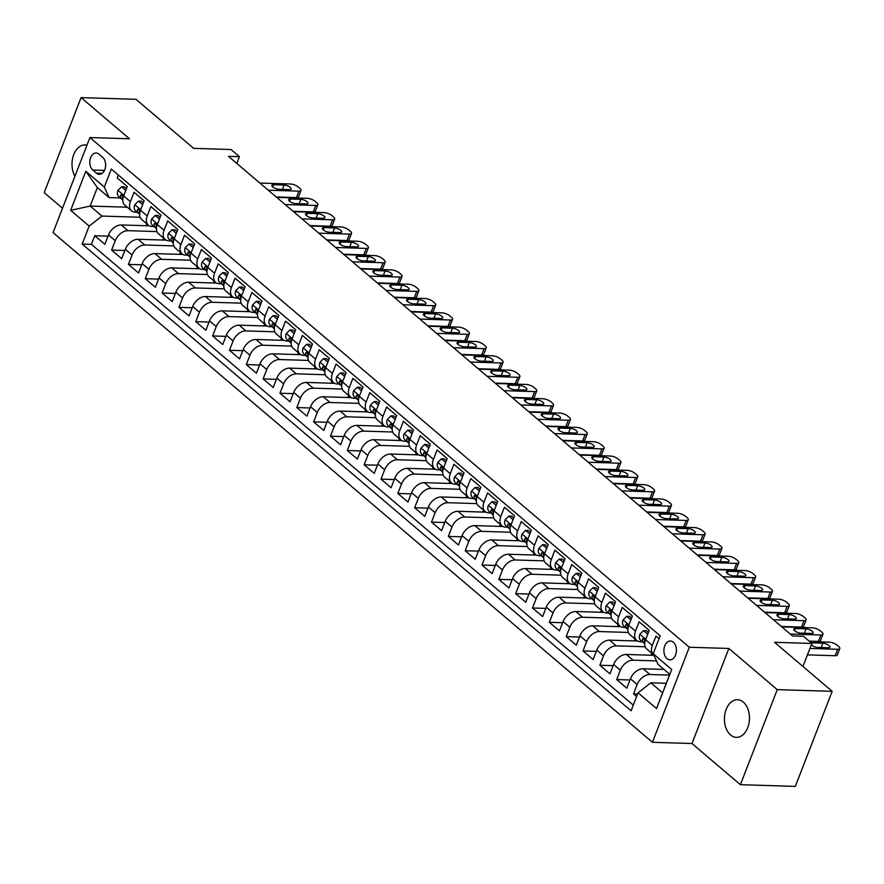 <?xml version="1.0" encoding="UTF-8"?>
<svg xmlns="http://www.w3.org/2000/svg" width="884" height="884" viewBox="0 0 884 884"><rect width="100%" height="100%" fill="white"/><g stroke="black" fill="none" stroke-linecap="round" stroke-linejoin="round"><path stroke-width="1.33" d="M743.322 702.095A18.829 12.509 -88.2 0 0 737.521 699.719A18.829 12.509 -88.2 0 0 724.946 713.62A18.829 12.509 -88.2 0 0 730.56 734.98A18.829 12.509 -88.2 0 0 736.361 737.355A18.829 12.509 -88.2 0 0 748.936 723.466A18.829 12.509 -88.2 0 0 743.322 702.095M86.963 145.208A18.829 12.509 -88.2 0 0 85.107 144.943A18.829 12.509 -88.2 0 0 73.306 155.849A18.829 12.509 -88.2 0 0 74.93 176.225M673.354 642.204A9.415 6.254 -88.2 0 0 670.448 641.022A9.415 6.254 -88.2 0 0 664.16 647.972A9.415 6.254 -88.2 0 0 666.978 658.646A9.415 6.254 -88.2 0 0 669.873 659.84A9.415 6.254 -88.2 0 0 676.161 652.889A9.415 6.254 -88.2 0 0 673.354 642.204M740.394 784.683L795.313 786.384L832.187 691.332L777.257 689.63L728.858 648.469L689.31 647.243L652.436 742.295L691.984 743.521L740.394 784.683L777.257 689.63M689.31 647.243L89.925 137.55L53.062 232.614L652.436 742.295M89.925 137.55L129.473 138.777L81.074 97.616L44.2 192.668L62.51 208.248M81.074 97.616L135.992 99.317L193.662 148.357L231.011 149.507L239.431 156.667L228.448 156.335L792.473 635.95L803.457 636.292L811.866 643.453L774.517 642.292L832.187 691.332M659.033 638.701L655.961 636.082L652.315 645.464L645.585 639.74A11.768 7.768 130.4 0 0 646.745 648.966L653.486 654.701A11.768 7.768 -49.6 0 1 652.315 645.464M645.585 639.74L649.221 630.358L639.121 621.772L635.486 631.143L628.745 625.419A11.768 7.768 130.4 0 0 629.916 634.657L636.646 640.381A11.768 7.768 -49.6 0 1 635.486 631.143M628.745 625.419L632.38 616.038L622.281 607.452L618.645 616.833L611.916 611.098A11.768 7.768 130.4 0 0 613.076 620.336L619.817 626.06A11.768 7.768 -49.6 0 1 618.645 616.833M611.916 611.098L615.551 601.728L605.452 593.131L601.805 602.512L595.076 596.788A11.768 7.768 130.4 0 0 596.236 606.026L602.976 611.75A11.768 7.768 -49.6 0 1 601.805 602.512M595.076 596.788L598.711 587.407L588.611 578.821L584.976 588.191L578.235 582.468A11.768 7.768 130.4 0 0 579.407 591.705L586.136 597.429A11.768 7.768 -49.6 0 1 584.976 588.191M578.235 582.468L581.871 573.086L571.771 564.5L568.136 573.882L561.406 568.147A11.768 7.768 130.4 0 0 562.567 577.385L569.307 583.109A11.768 7.768 -49.6 0 1 568.136 573.882M561.406 568.147L565.042 558.776L554.942 550.179L551.296 559.561L544.566 553.837A11.768 7.768 130.4 0 0 545.726 563.075L552.467 568.799A11.768 7.768 -49.6 0 1 551.296 559.561M544.566 553.837L548.202 544.456L538.102 535.87L534.466 545.24L527.726 539.516A11.768 7.768 130.4 0 0 528.897 548.754L535.627 554.478A11.768 7.768 -49.6 0 1 534.466 545.24M527.726 539.516L531.361 530.135L521.262 521.549L517.626 530.93L510.897 525.195A11.768 7.768 130.4 0 0 512.057 534.433L518.798 540.168A11.768 7.768 -49.6 0 1 517.626 530.93M510.897 525.195L514.532 515.825L504.433 507.228L500.786 516.61L494.057 510.886A11.768 7.768 130.4 0 0 495.217 520.124L501.957 525.847A11.768 7.768 -49.6 0 1 500.786 516.61M494.057 510.886L497.692 501.504L487.592 492.918L483.957 502.289L477.216 496.565A11.768 7.768 130.4 0 0 478.388 505.803L485.117 511.527A11.768 7.768 -49.6 0 1 483.957 502.289M477.216 496.565L480.852 487.183L470.752 478.598L467.117 487.979L460.387 482.244A11.768 7.768 130.4 0 0 461.547 491.482L468.288 497.217A11.768 7.768 -49.6 0 1 467.117 487.979M460.387 482.244L464.023 472.874L453.923 464.277L450.276 473.658L443.547 467.934A11.768 7.768 130.4 0 0 444.707 477.172L451.448 482.896A11.768 7.768 -49.6 0 1 450.276 473.658M443.547 467.934L447.182 458.553L437.083 449.967L433.447 459.337L426.707 453.614A11.768 7.768 130.4 0 0 427.878 462.851L434.608 468.575A11.768 7.768 -49.6 0 1 433.447 459.337M426.707 453.614L430.342 444.232L420.243 435.646L416.607 445.028L409.878 439.293A11.768 7.768 130.4 0 0 411.038 448.531L417.767 454.266A11.768 7.768 -49.6 0 1 416.607 445.028M409.878 439.293L413.513 429.922L403.413 421.325L399.767 430.707L393.037 424.983A11.768 7.768 130.4 0 0 394.198 434.221L400.938 439.945A11.768 7.768 -49.6 0 1 399.767 430.707M393.037 424.983L396.673 415.602L386.573 407.016L382.938 416.386L376.197 410.662A11.768 7.768 130.4 0 0 377.369 419.9L384.098 425.624A11.768 7.768 -49.6 0 1 382.938 416.386M376.197 410.662L379.833 401.281L369.733 392.695L366.098 402.076L359.368 396.341A11.768 7.768 130.4 0 0 360.528 405.579L367.258 411.314A11.768 7.768 -49.6 0 1 366.098 402.076M359.368 396.341L363.004 386.971L352.904 378.374L349.257 387.756L342.528 382.032A11.768 7.768 130.4 0 0 343.688 391.269L350.429 396.993A11.768 7.768 -49.6 0 1 349.257 387.756M342.528 382.032L346.163 372.65L336.064 364.064L332.428 373.435L325.688 367.711A11.768 7.768 130.4 0 0 326.859 376.949L333.588 382.673A11.768 7.768 -49.6 0 1 332.428 373.435M325.688 367.711L329.323 358.34L319.223 349.744L315.588 359.125L308.859 353.39A11.768 7.768 130.4 0 0 310.019 362.628L316.748 368.363A11.768 7.768 -49.6 0 1 315.588 359.125M308.859 353.39L312.494 344.02L302.394 335.423L298.748 344.804L292.018 339.08A11.768 7.768 130.4 0 0 293.179 348.318L299.919 354.042A11.768 7.768 -49.6 0 1 298.748 344.804M292.018 339.08L295.654 329.699L285.554 321.113L281.919 330.483L275.178 324.759A11.768 7.768 130.4 0 0 276.349 333.997L283.079 339.721A11.768 7.768 -49.6 0 1 281.919 330.483M275.178 324.759L278.814 315.389L268.714 306.792L265.078 316.174L258.349 310.45A11.768 7.768 130.4 0 0 259.509 319.677L266.239 325.411A11.768 7.768 -49.6 0 1 265.078 316.174M258.349 310.45L261.984 301.068L251.874 292.482L248.238 301.853L241.509 296.129A11.768 7.768 130.4 0 0 242.669 305.367L249.41 311.091A11.768 7.768 -49.6 0 1 248.238 301.853M241.509 296.129L245.144 286.748L235.045 278.162L231.409 287.532L224.669 281.808A11.768 7.768 130.4 0 0 225.84 291.046L232.569 296.77A11.768 7.768 -49.6 0 1 231.409 287.532M224.669 281.808L228.304 272.438L218.204 263.841L214.569 273.222L207.839 267.498A11.768 7.768 130.4 0 0 209 276.725L215.729 282.46A11.768 7.768 -49.6 0 1 214.569 273.222M207.839 267.498L211.475 258.117L201.364 249.531L197.729 258.901L190.999 253.178A11.768 7.768 130.4 0 0 192.16 262.415L198.9 268.139A11.768 7.768 -49.6 0 1 197.729 258.901M190.999 253.178L194.635 243.796L184.535 235.21L180.9 244.592L174.159 238.857A11.768 7.768 130.4 0 0 175.33 248.095L182.06 253.818A11.768 7.768 -49.6 0 1 180.9 244.592M174.159 238.857L177.794 229.486L167.695 220.889L164.059 230.271L157.33 224.547A11.768 7.768 130.4 0 0 158.49 233.774L165.22 239.509A11.768 7.768 -49.6 0 1 164.059 230.271M157.33 224.547L160.965 215.166L150.855 206.58L147.219 215.95L140.49 210.226A11.768 7.768 130.4 0 0 141.65 219.464L148.39 225.188A11.768 7.768 -49.6 0 1 147.219 215.95M140.49 210.226L144.125 200.845L134.025 192.259L130.39 201.64A11.768 7.768 130.4 0 0 131.55 210.867A11.768 7.768 130.4 0 0 135.186 212.182L137.263 212.248M149.33 225.818L121.274 224.956A11.768 7.768 130.4 0 0 108.5 234.956L104.865 244.338L94.765 235.741L108.036 236.161M156.943 231.575L128.014 230.68A11.768 7.768 130.4 0 0 115.24 240.68L111.605 250.061L124.876 250.47M111.605 250.061L121.705 258.647L125.34 249.277A11.768 7.768 130.4 0 1 138.114 239.277L166.159 240.139M182.999 254.459L154.954 253.586A11.768 7.768 130.4 0 0 142.18 263.598L138.545 272.968L128.434 264.382L141.716 264.791M199.839 268.769L171.783 267.907A11.768 7.768 130.4 0 0 159.01 277.907L155.374 287.289L145.274 278.692L158.545 279.112M216.668 283.09L188.623 282.217A11.768 7.768 130.4 0 0 175.85 292.228L172.214 301.599L162.115 293.013L175.386 293.422M233.509 297.411L205.464 296.538A11.768 7.768 130.4 0 0 192.69 306.538L189.054 315.919L178.944 307.334L192.226 307.743M250.349 311.721L222.293 310.859A11.768 7.768 130.4 0 0 209.519 320.859L205.884 330.24L195.784 321.643L209.055 322.063M267.178 326.041L239.133 325.168A11.768 7.768 130.4 0 0 226.359 335.18L222.724 344.55L212.624 335.964L225.895 336.373M284.018 340.362L255.973 339.489A11.768 7.768 130.4 0 0 243.199 349.489L239.564 358.871L229.453 350.285L242.735 350.694M300.858 354.672L272.813 353.81A11.768 7.768 130.4 0 0 260.029 363.81L256.393 373.192L246.293 364.595L259.565 365.015M317.688 368.993L289.643 368.12A11.768 7.768 130.4 0 0 276.869 378.131L273.233 387.501L263.134 378.916L276.405 379.324M334.528 383.313L306.483 382.441A11.768 7.768 130.4 0 0 293.709 392.441L290.074 401.822L279.963 393.236L293.245 393.645M351.368 397.623L323.323 396.761A11.768 7.768 130.4 0 0 310.549 406.762L306.903 416.143L296.803 407.546L310.074 407.955M368.197 411.944L340.152 411.071A11.768 7.768 130.4 0 0 327.378 421.082L323.743 430.453L313.643 421.867L326.914 422.276M385.037 426.265L356.992 425.392A11.768 7.768 130.4 0 0 344.219 435.392L340.583 444.774L330.472 436.188L343.754 436.597M401.877 440.575L373.833 439.713A11.768 7.768 130.4 0 0 361.059 449.713L357.412 459.094L347.313 450.497L360.584 450.906M418.707 454.895L390.662 454.022A11.768 7.768 130.4 0 0 377.888 464.034L374.252 473.404L364.153 464.818L377.424 465.227M435.547 469.216L407.502 468.343A11.768 7.768 130.4 0 0 394.728 478.343L391.093 487.725L380.993 479.139L394.264 479.548M452.387 483.526L424.342 482.664A11.768 7.768 130.4 0 0 411.568 492.664L407.922 502.046L397.822 493.449L411.093 493.858M469.216 497.847L441.171 496.974A11.768 7.768 130.4 0 0 428.397 506.985L424.762 516.355L414.662 507.77L427.933 508.178M486.056 512.168L458.011 511.295A11.768 7.768 130.4 0 0 445.238 521.295L441.602 530.676L431.502 522.09L444.774 522.499M502.897 526.477L474.852 525.615A11.768 7.768 130.4 0 0 462.078 535.616L458.431 544.997L448.332 536.4L461.614 536.809M519.726 540.798L491.681 539.925A11.768 7.768 130.4 0 0 478.907 549.936L475.272 559.307L465.172 550.721L478.443 551.13M536.566 555.119L508.521 554.246A11.768 7.768 130.4 0 0 495.747 564.246L492.112 573.628L482.012 565.031L495.283 565.451M553.406 569.429L525.361 568.567A11.768 7.768 130.4 0 0 512.587 578.567L508.941 587.948L498.841 579.351L512.123 579.76M570.235 583.749L542.19 582.876A11.768 7.768 130.4 0 0 529.417 592.888L525.781 602.258L515.681 593.672L528.952 594.081M587.075 598.07L559.031 597.197A11.768 7.768 130.4 0 0 546.257 607.197L542.621 616.579L532.522 607.982L545.793 608.402M603.916 612.38L575.871 611.518A11.768 7.768 130.4 0 0 563.097 621.518L559.45 630.889L549.351 622.303L562.633 622.712M620.745 626.701L592.7 625.828A11.768 7.768 130.4 0 0 579.926 635.839L576.291 645.209L566.191 636.624L579.462 637.033M637.585 641.01L609.54 640.149A11.768 7.768 130.4 0 0 596.766 650.149L593.131 659.53L583.031 650.933L596.302 651.353M653.895 655.32L626.38 654.469A11.768 7.768 130.4 0 0 613.606 664.47L609.96 673.84L599.86 665.254L613.142 665.663M664.006 669.42L643.209 668.779A11.768 7.768 130.4 0 0 630.436 678.79L626.8 688.161L616.701 679.575L629.972 679.984M636.646 640.381A11.768 7.768 -49.6 0 0 640.281 641.696L642.359 641.762M619.817 626.06A11.768 7.768 -49.6 0 0 623.452 627.375L625.518 627.441M602.976 611.75A11.768 7.768 -49.6 0 0 606.612 613.054L608.689 613.12M586.136 597.429A11.768 7.768 -49.6 0 0 589.772 598.744L591.849 598.811M569.307 583.109A11.768 7.768 -49.6 0 0 572.942 584.423L575.009 584.49M552.467 568.799A11.768 7.768 -49.6 0 0 556.102 570.114L558.18 570.169M535.627 554.478A11.768 7.768 -49.6 0 0 539.262 555.793L541.339 555.859M518.798 540.168A11.768 7.768 -49.6 0 0 522.433 541.472L524.499 541.538M501.957 525.847A11.768 7.768 -49.6 0 0 505.593 527.162L507.67 527.218M485.117 511.527A11.768 7.768 -49.6 0 0 488.753 512.842L490.83 512.908M468.288 497.217A11.768 7.768 -49.6 0 0 471.923 498.521L473.99 498.587M451.448 482.896A11.768 7.768 -49.6 0 0 455.083 484.211L457.161 484.266M434.608 468.575A11.768 7.768 -49.6 0 0 438.243 469.89L440.32 469.957M417.767 454.266A11.768 7.768 -49.6 0 0 421.414 455.569L423.48 455.636M400.938 439.945A11.768 7.768 -49.6 0 0 404.574 441.26L406.651 441.315M384.098 425.624A11.768 7.768 -49.6 0 0 387.733 426.939L389.811 427.005M367.258 411.314A11.768 7.768 -49.6 0 0 370.904 412.618L372.971 412.684M350.429 396.993A11.768 7.768 -49.6 0 0 354.064 398.308L356.142 398.364M333.588 382.673A11.768 7.768 -49.6 0 0 337.224 383.988L339.301 384.054M316.748 368.363A11.768 7.768 -49.6 0 0 320.395 369.667L322.461 369.733M299.919 354.042A11.768 7.768 -49.6 0 0 303.555 355.357L305.632 355.423M283.079 339.721A11.768 7.768 -49.6 0 0 286.714 341.036L288.792 341.102M266.239 325.411A11.768 7.768 -49.6 0 0 269.885 326.715L271.952 326.782M249.41 311.091A11.768 7.768 -49.6 0 0 253.045 312.406L255.111 312.472M232.569 296.77A11.768 7.768 -49.6 0 0 236.205 298.085L238.282 298.151M215.729 282.46A11.768 7.768 -49.6 0 0 219.376 283.764L221.442 283.83M198.9 268.139A11.768 7.768 -49.6 0 0 202.535 269.454L204.602 269.521M182.06 253.818A11.768 7.768 -49.6 0 0 185.695 255.133L187.773 255.2M165.22 239.509A11.768 7.768 -49.6 0 0 168.866 240.813L170.932 240.879M148.39 225.188A11.768 7.768 -49.6 0 0 152.026 226.503L154.092 226.569M92.776 170.037L96.478 173.187A9.116 6.066 -88.2 0 0 99.284 174.347A9.116 6.066 -88.2 0 0 105.384 167.606A9.116 6.066 -88.2 0 0 102.654 157.264L98.953 154.114A9.116 6.066 -88.2 0 0 96.146 152.965A9.116 6.066 -88.2 0 0 90.058 159.695A9.116 6.066 -88.2 0 0 92.776 170.037L104.467 170.402M666.304 683.288L650.823 682.813L662.602 692.835L669.785 674.337L657.994 664.315L653.199 653.762L660.171 635.784L111.296 169.054L104.323 187.032L109.119 197.585L120.423 197.928M653.199 653.762L671.718 669.519L656.569 708.57L638.049 692.813L631.077 710.802L82.201 244.061L89.174 226.083L70.654 210.337L85.803 171.286L104.323 187.032M669.486 675.111L649.95 674.503L643.209 668.779M656.447 660.912L633.11 660.193L626.38 654.469M645.209 646.768L616.27 645.872L609.54 640.149M628.369 632.458L599.44 631.552L592.7 625.828M611.54 618.137L582.6 617.242L575.871 611.518M594.7 603.816L565.76 602.921L559.031 597.197M577.86 589.506L548.931 588.6L542.19 582.876M561.031 575.186L532.091 574.291L525.361 568.567M544.19 560.865L515.25 559.97L508.521 554.246M527.35 546.555L498.421 545.66L491.681 539.925M510.521 532.234L481.581 531.339L474.852 525.615M493.681 517.913L464.741 517.018L458.011 511.295M476.841 503.604L447.912 502.709L441.171 496.974M460.012 489.283L431.072 488.388L424.342 482.664M443.171 474.962L414.231 474.067L407.502 468.343M426.331 460.652L397.402 459.757L390.662 454.022M409.502 446.332L380.562 445.437L373.833 439.713M392.662 432.011L363.722 431.116L356.992 425.392M375.822 417.701L346.893 416.806L340.152 411.071M358.992 403.38L330.052 402.485L323.323 396.761M342.152 389.059L313.212 388.164L306.483 382.441M325.312 374.75L296.383 373.855L289.643 368.12M308.483 360.429L279.543 359.534L272.813 353.81M291.643 346.108L262.703 345.213L255.973 339.489M274.802 331.798L245.874 330.903L239.133 325.168M257.973 317.478L229.033 316.582L222.293 310.859M241.133 303.168L212.193 302.262L205.464 296.538M224.293 288.847L195.364 287.952L188.623 282.217M207.464 274.526L178.524 273.631L171.783 267.907M190.624 260.216L161.684 259.31L154.954 253.586M173.783 245.896L144.854 245.001L138.114 239.277M94.765 235.741L91.428 244.349L633.275 705.112M649.95 674.503A11.768 7.768 -49.6 0 0 637.176 684.514L633.541 693.885L636.613 696.504M616.701 679.575L620.336 670.194A11.768 7.768 -49.6 0 1 633.11 660.193M599.86 665.254L603.496 655.873A11.768 7.768 -49.6 0 1 616.27 645.872M583.031 650.933L586.667 641.563A11.768 7.768 -49.6 0 1 599.44 631.552M566.191 636.624L569.826 627.242A11.768 7.768 -49.6 0 1 582.6 617.242M549.351 622.303L552.986 612.921A11.768 7.768 -49.6 0 1 565.76 602.921M532.522 607.982L536.157 598.612A11.768 7.768 -49.6 0 1 548.931 588.6M515.681 593.672L519.317 584.291A11.768 7.768 -49.6 0 1 532.091 574.291M498.841 579.351L502.477 569.981A11.768 7.768 -49.6 0 1 515.25 559.97M482.012 565.031L485.647 555.66A11.768 7.768 -49.6 0 1 498.421 545.66M465.172 550.721L468.807 541.339A11.768 7.768 -49.6 0 1 481.581 531.339M448.332 536.4L451.967 527.03A11.768 7.768 -49.6 0 1 464.741 517.018M431.502 522.09L435.138 512.709A11.768 7.768 -49.6 0 1 447.912 502.709M414.662 507.77L418.298 498.388A11.768 7.768 -49.6 0 1 431.072 488.388M397.822 493.449L401.458 484.078A11.768 7.768 -49.6 0 1 414.231 474.067M380.993 479.139L384.628 469.758A11.768 7.768 -49.6 0 1 397.402 459.757M364.153 464.818L367.788 455.437A11.768 7.768 -49.6 0 1 380.562 445.437M347.313 450.497L350.948 441.127A11.768 7.768 -49.6 0 1 363.722 431.116M330.472 436.188L334.119 426.806A11.768 7.768 -49.6 0 1 346.893 416.806M313.643 421.867L317.279 412.485A11.768 7.768 -49.6 0 1 330.052 402.485M296.803 407.546L300.438 398.176A11.768 7.768 -49.6 0 1 313.212 388.164M279.963 393.236L283.609 383.855A11.768 7.768 -49.6 0 1 296.383 373.855M263.134 378.916L266.769 369.534A11.768 7.768 -49.6 0 1 279.543 359.534M246.293 364.595L249.929 355.224A11.768 7.768 -49.6 0 1 262.703 345.213M229.453 350.285L233.1 340.904A11.768 7.768 -49.6 0 1 245.874 330.903M212.624 335.964L216.26 326.583A11.768 7.768 -49.6 0 1 229.033 316.582M195.784 321.643L199.419 312.273A11.768 7.768 -49.6 0 1 212.193 302.262M178.944 307.334L182.59 297.952A11.768 7.768 -49.6 0 1 195.364 287.952M162.115 293.013L165.75 283.631A11.768 7.768 -49.6 0 1 178.524 273.631M145.274 278.692L148.91 269.322A11.768 7.768 -49.6 0 1 161.684 259.31M128.434 264.382L132.081 255.001A11.768 7.768 -49.6 0 1 144.854 245.001M118.323 175.021L117.185 177.938L127.285 186.535L123.65 195.905A11.768 7.768 130.4 0 0 124.821 205.143L131.55 210.867M109.119 197.585L97.339 187.563L90.168 206.06L101.947 216.083L89.174 226.083M127.241 207.21L90.168 206.06L70.654 210.337M140.114 217.265L101.947 216.083M802.948 666.459L811.866 643.453M236.802 163.441L239.431 156.667M91.428 244.349L82.201 244.061M146.015 225.718L146.755 223.807M633.541 693.885L637.585 694.017M162.844 240.039L163.595 238.116M179.684 254.349L180.424 252.437M196.524 268.67L197.265 266.758M213.353 282.99L214.105 281.068M230.194 297.3L230.945 295.389M247.034 311.621L247.774 309.709M263.874 325.942L264.614 324.019M280.703 340.252L281.455 338.34M297.543 354.572L298.284 352.65M314.384 368.893L315.124 366.971M331.213 383.203L331.964 381.291M348.053 397.524L348.793 395.601M364.893 411.845L365.633 409.922M381.722 426.154L382.474 424.243M398.562 440.475L399.303 438.552M415.403 454.796L416.143 452.873M432.232 469.106L432.983 467.194M449.072 483.426L449.812 481.504M465.912 497.747L466.653 495.825M482.741 512.057L483.493 510.145M499.582 526.378L500.322 524.455M516.422 540.699L517.162 538.776M533.251 555.008L534.002 553.097M550.091 569.329L550.831 567.406M566.931 583.65L567.672 581.727M583.76 597.96L584.512 596.048M600.601 612.28L601.341 610.358M617.441 626.601L618.181 624.679M634.27 640.911L635.021 638.999M651.11 655.232L651.851 653.309M638.049 692.813L650.823 682.813M97.339 187.563L85.803 171.286M671.718 669.519L669.785 674.337M656.569 708.57L662.602 692.835M728.858 648.469L691.984 743.521M125.793 190.38L121.561 186.778L117.892 190.48A7.801 5.149 130.4 0 0 118.71 196.469A7.801 5.149 130.4 0 0 118.787 196.535L121.837 199.132M259.863 183.054L290.493 184.005A5.879 2.055 21.2 0 1 298.251 186.999L299.941 188.436A5.879 2.055 21.2 0 1 301.024 190.425A5.879 2.055 21.2 0 1 298.914 191.154L268.283 190.215M276.217 196.955L296.416 197.585L298.914 191.154M126.478 188.612L124.423 186.867L121.561 186.778M284.096 185.043A4.707 1.646 -158.8 0 1 289.013 186.557A4.707 1.646 -158.8 0 1 291.179 189.032A4.707 1.646 -158.8 0 1 289.488 189.629L278.946 189.298A4.707 1.646 -158.8 0 1 274.029 187.784A4.707 1.646 -158.8 0 1 271.863 185.308A4.707 1.646 -158.8 0 1 273.554 184.712L284.096 185.043L282.405 189.408M122.832 199.243A7.801 5.149 -49.6 0 1 122.633 196.856L121.859 194.37L120.611 195.143A7.801 5.149 130.4 0 0 121.904 199.198A7.801 5.149 130.4 0 0 121.981 199.254L122.799 199.906M301.024 190.425L298.538 196.845A5.879 2.055 -158.8 0 1 296.416 197.585M142.633 204.69L138.401 201.088L134.722 204.801A7.801 5.149 130.4 0 0 135.55 210.79A7.801 5.149 130.4 0 0 135.628 210.856L138.666 213.442M276.703 197.364L307.334 198.314A5.879 2.055 21.2 0 1 315.091 201.32L316.77 202.745A5.879 2.055 21.2 0 1 317.864 204.734A5.879 2.055 21.2 0 1 315.743 205.475L285.123 204.524M293.057 211.276L313.256 211.895L315.743 205.475M143.318 202.933L141.252 201.176L138.401 201.088M300.936 199.364A4.707 1.646 -158.8 0 1 305.853 200.878A4.707 1.646 -158.8 0 1 308.019 203.353A4.707 1.646 -158.8 0 1 306.328 203.939L295.775 203.618A4.707 1.646 -158.8 0 1 290.858 202.093A4.707 1.646 -158.8 0 1 288.692 199.618A4.707 1.646 -158.8 0 1 290.394 199.033L300.936 199.364L299.245 203.718M139.672 213.563A7.801 5.149 -49.6 0 1 139.473 211.177L138.689 208.679L137.451 209.453A7.801 5.149 130.4 0 0 138.744 213.508A7.801 5.149 130.4 0 0 138.821 213.574L139.628 214.226M317.864 204.734L315.378 211.165A5.879 2.055 -158.8 0 1 313.256 211.895M159.474 219.011L155.241 215.409L151.562 219.121A7.801 5.149 130.4 0 0 152.38 225.111A7.801 5.149 130.4 0 0 152.457 225.166L155.507 227.763M293.543 211.685L324.163 212.635A5.879 2.055 21.2 0 1 331.931 215.63L333.611 217.066A5.879 2.055 21.2 0 1 334.704 219.055A5.879 2.055 21.2 0 1 332.583 219.796L301.952 218.845M309.886 225.586L330.097 226.216L332.583 219.796M160.159 217.254L158.092 215.497L155.241 215.409M317.776 213.674A4.707 1.646 -158.8 0 1 322.693 215.199A4.707 1.646 -158.8 0 1 324.859 217.674A4.707 1.646 -158.8 0 1 323.157 218.26L312.616 217.928A4.707 1.646 -158.8 0 1 307.698 216.414A4.707 1.646 -158.8 0 1 305.532 213.939A4.707 1.646 -158.8 0 1 307.223 213.353L317.776 213.674L316.085 218.039M156.512 227.884A7.801 5.149 -49.6 0 1 156.302 225.486L155.529 223L154.28 223.774A7.801 5.149 130.4 0 0 155.584 227.829A7.801 5.149 130.4 0 0 155.661 227.895L156.468 228.536M334.704 219.055L332.207 225.475A5.879 2.055 -158.8 0 1 330.097 226.216M176.303 233.321L172.071 229.73L168.402 233.431A7.801 5.149 130.4 0 0 169.22 239.42A7.801 5.149 130.4 0 0 169.297 239.487L172.347 242.083M310.372 226.006L341.003 226.945A5.879 2.055 21.2 0 1 348.76 229.95L350.451 231.387A5.879 2.055 21.2 0 1 351.545 233.376A5.879 2.055 21.2 0 1 349.423 234.105L318.793 233.155M326.726 239.907L346.926 240.536L349.423 234.105M176.988 231.564L174.933 229.818L172.071 229.73M334.605 227.995A4.707 1.646 -158.8 0 1 339.522 229.508A4.707 1.646 -158.8 0 1 341.688 231.984A4.707 1.646 -158.8 0 1 339.997 232.58L329.456 232.249A4.707 1.646 -158.8 0 1 324.538 230.735A4.707 1.646 -158.8 0 1 322.373 228.26A4.707 1.646 -158.8 0 1 324.063 227.663L334.605 227.995L332.914 232.359M173.341 242.194A7.801 5.149 -49.6 0 1 173.142 239.807L172.369 237.321L171.12 238.094A7.801 5.149 130.4 0 0 172.424 242.15A7.801 5.149 130.4 0 0 172.49 242.205L173.308 242.857M351.545 233.376L349.047 239.796A5.879 2.055 -158.8 0 1 346.926 240.536M193.143 247.642L188.911 244.039L185.231 247.752A7.801 5.149 130.4 0 0 186.06 253.741A7.801 5.149 130.4 0 0 186.137 253.807L189.176 256.393M327.213 240.315L357.843 241.266A5.879 2.055 21.2 0 1 365.6 244.271L367.28 245.697A5.879 2.055 21.2 0 1 368.374 247.686A5.879 2.055 21.2 0 1 366.252 248.426L335.633 247.476M343.567 254.227L363.766 254.846L366.252 248.426M193.828 245.885L191.773 244.128L188.911 244.039M351.445 242.315A4.707 1.646 -158.8 0 1 356.363 243.829A4.707 1.646 -158.8 0 1 358.528 246.304A4.707 1.646 -158.8 0 1 356.838 246.89L346.285 246.57A4.707 1.646 -158.8 0 1 341.368 245.045A4.707 1.646 -158.8 0 1 339.202 242.57A4.707 1.646 -158.8 0 1 340.904 241.984L351.445 242.315L349.755 246.669M190.182 256.515A7.801 5.149 -49.6 0 1 189.983 254.128L189.198 251.631L187.96 252.404A7.801 5.149 130.4 0 0 189.253 256.459A7.801 5.149 130.4 0 0 189.331 256.526L190.137 257.178M368.374 247.686L365.888 254.117A5.879 2.055 -158.8 0 1 363.766 254.846M209.983 261.962L205.751 258.36L202.071 262.073A7.801 5.149 130.4 0 0 202.889 268.062A7.801 5.149 130.4 0 0 202.966 268.117L206.016 270.714M344.053 254.636L374.672 255.587A5.879 2.055 21.2 0 1 382.441 258.581L384.12 260.018A5.879 2.055 21.2 0 1 385.214 262.007A5.879 2.055 21.2 0 1 383.092 262.747L352.462 261.797M360.396 268.537L380.606 269.167L383.092 262.747M210.668 260.205L208.602 258.448L205.751 258.36M368.285 256.625A4.707 1.646 -158.8 0 1 373.203 258.15A4.707 1.646 -158.8 0 1 375.368 260.625A4.707 1.646 -158.8 0 1 373.667 261.211L363.125 260.879A4.707 1.646 -158.8 0 1 358.208 259.366A4.707 1.646 -158.8 0 1 356.042 256.89A4.707 1.646 -158.8 0 1 357.733 256.305L368.285 256.625L366.595 260.99M207.022 270.835A7.801 5.149 -49.6 0 1 206.812 268.438L206.038 265.951L204.79 266.725A7.801 5.149 130.4 0 0 206.094 270.78A7.801 5.149 130.4 0 0 206.171 270.847L206.978 271.487M385.214 262.007L382.717 268.427A5.879 2.055 -158.8 0 1 380.606 269.167M226.812 276.272L222.58 272.681L218.912 276.383A7.801 5.149 130.4 0 0 219.729 282.372A7.801 5.149 130.4 0 0 219.807 282.438L222.856 285.035M360.882 268.957L391.513 269.896A5.879 2.055 21.2 0 1 399.27 272.902L400.96 274.327A5.879 2.055 21.2 0 1 402.054 276.327A5.879 2.055 21.2 0 1 399.933 277.057L369.302 276.106M377.236 282.858L397.435 283.488L399.933 277.057M227.497 274.515L225.442 272.769L222.58 272.681M385.115 270.946A4.707 1.646 -158.8 0 1 390.032 272.46A4.707 1.646 -158.8 0 1 392.198 274.935A4.707 1.646 -158.8 0 1 390.507 275.532L379.965 275.2A4.707 1.646 -158.8 0 1 375.048 273.686A4.707 1.646 -158.8 0 1 372.882 271.211A4.707 1.646 -158.8 0 1 374.573 270.615L385.115 270.946L383.424 275.311M223.851 285.145A7.801 5.149 -49.6 0 1 223.652 282.758L222.878 280.272L221.63 281.035A7.801 5.149 130.4 0 0 222.934 285.09A7.801 5.149 130.4 0 0 223 285.156L223.818 285.808M402.054 276.327L399.557 282.747A5.879 2.055 -158.8 0 1 397.435 283.488M243.653 290.593L239.42 286.991L235.741 290.703A7.801 5.149 130.4 0 0 236.569 296.692A7.801 5.149 130.4 0 0 236.647 296.759L239.686 299.344M377.722 283.267L408.353 284.217A5.879 2.055 21.2 0 1 416.11 287.223L417.789 288.648A5.879 2.055 21.2 0 1 418.883 290.637A5.879 2.055 21.2 0 1 416.773 291.377L386.142 290.427M394.076 297.179L414.276 297.798L416.773 291.377M244.338 288.836L242.282 287.079L239.42 286.991M401.955 285.267A4.707 1.646 -158.8 0 1 406.872 286.781A4.707 1.646 -158.8 0 1 409.038 289.256A4.707 1.646 -158.8 0 1 407.347 289.841L396.794 289.521A4.707 1.646 -158.8 0 1 391.877 287.996A4.707 1.646 -158.8 0 1 389.711 285.521A4.707 1.646 -158.8 0 1 391.413 284.935L401.955 285.267L400.264 289.62M240.691 299.466A7.801 5.149 -49.6 0 1 240.492 297.079L239.708 294.582L238.47 295.355A7.801 5.149 130.4 0 0 239.763 299.411A7.801 5.149 130.4 0 0 239.84 299.477L240.647 300.118M418.883 290.637L416.397 297.068A5.879 2.055 -158.8 0 1 414.276 297.798M260.493 304.914L256.261 301.311L252.581 305.013A7.801 5.149 130.4 0 0 253.399 311.013A7.801 5.149 130.4 0 0 253.476 311.069L256.526 313.665M394.562 297.588L425.182 298.538A5.879 2.055 21.2 0 1 432.95 301.532L434.63 302.969A5.879 2.055 21.2 0 1 435.724 304.958A5.879 2.055 21.2 0 1 433.602 305.698L402.971 304.748M410.905 311.488L431.116 312.118L433.602 305.698M261.178 303.157L259.111 301.4L256.261 301.311M418.795 299.577A4.707 1.646 -158.8 0 1 423.712 301.101A4.707 1.646 -158.8 0 1 425.878 303.577A4.707 1.646 -158.8 0 1 424.176 304.162L413.635 303.831A4.707 1.646 -158.8 0 1 408.717 302.317A4.707 1.646 -158.8 0 1 406.552 299.842A4.707 1.646 -158.8 0 1 408.242 299.256L418.795 299.577L417.104 303.941M257.531 313.787A7.801 5.149 -49.6 0 1 257.321 311.389L256.548 308.903L255.299 309.676A7.801 5.149 130.4 0 0 256.603 313.732A7.801 5.149 130.4 0 0 256.68 313.787L257.487 314.439M435.724 304.958L433.226 311.378A5.879 2.055 -158.8 0 1 431.116 312.118M277.322 319.223L273.09 315.632L269.421 319.334A7.801 5.149 130.4 0 0 270.239 325.323A7.801 5.149 130.4 0 0 270.316 325.389L273.366 327.986M411.392 311.908L442.022 312.848A5.879 2.055 21.2 0 1 449.779 315.853L451.47 317.279A5.879 2.055 21.2 0 1 452.564 319.279A5.879 2.055 21.2 0 1 450.442 320.008L419.812 319.058M427.745 325.809L447.945 326.428L450.442 320.008M278.007 317.466L275.952 315.721L273.09 315.632M435.624 313.897A4.707 1.646 -158.8 0 1 440.541 315.411A4.707 1.646 -158.8 0 1 442.707 317.886A4.707 1.646 -158.8 0 1 441.017 318.472L430.475 318.152A4.707 1.646 -158.8 0 1 425.558 316.627A4.707 1.646 -158.8 0 1 423.392 314.163A4.707 1.646 -158.8 0 1 425.082 313.566L435.624 313.897L433.933 318.262M274.36 328.097A7.801 5.149 -49.6 0 1 274.162 325.71L273.388 323.224L272.139 323.986A7.801 5.149 130.4 0 0 273.443 328.041A7.801 5.149 130.4 0 0 273.51 328.108L274.327 328.76M452.564 319.279L450.067 325.699A5.879 2.055 -158.8 0 1 447.945 326.428M294.162 333.544L289.93 329.942L286.25 333.655A7.801 5.149 130.4 0 0 287.079 339.644A7.801 5.149 130.4 0 0 287.156 339.71L290.195 342.296M428.232 326.218L458.862 327.168A5.879 2.055 21.2 0 1 466.619 330.174L468.299 331.599A5.879 2.055 21.2 0 1 469.393 333.588A5.879 2.055 21.2 0 1 467.282 334.329L436.652 333.378M444.586 340.13L464.785 340.749L467.282 334.329M294.847 331.787L292.792 330.03L289.93 329.942M452.464 328.218A4.707 1.646 -158.8 0 1 457.382 329.732A4.707 1.646 -158.8 0 1 459.547 332.207A4.707 1.646 -158.8 0 1 457.857 332.793L447.304 332.472A4.707 1.646 -158.8 0 1 442.387 330.947A4.707 1.646 -158.8 0 1 440.221 328.472A4.707 1.646 -158.8 0 1 441.923 327.887L452.464 328.218L450.774 332.572M291.201 342.417A7.801 5.149 -49.6 0 1 291.002 340.031L290.217 337.533L288.98 338.307A7.801 5.149 130.4 0 0 290.272 342.362A7.801 5.149 130.4 0 0 290.35 342.428L291.156 343.069M469.393 333.588L466.907 340.02A5.879 2.055 -158.8 0 1 464.785 340.749M311.002 347.865L306.77 344.263L303.09 347.964A7.801 5.149 130.4 0 0 303.908 353.965A7.801 5.149 130.4 0 0 303.986 354.02L307.035 356.617M445.072 340.539L475.691 341.489A5.879 2.055 21.2 0 1 483.46 344.484L485.139 345.92A5.879 2.055 21.2 0 1 486.233 347.909A5.879 2.055 21.2 0 1 484.112 348.65L453.481 347.699M461.415 354.44L481.625 355.07L484.112 348.65M311.687 346.097L309.621 344.351L306.77 344.263M469.305 342.528A4.707 1.646 -158.8 0 1 474.222 344.053A4.707 1.646 -158.8 0 1 476.388 346.528A4.707 1.646 -158.8 0 1 474.686 347.114L464.144 346.782A4.707 1.646 -158.8 0 1 459.227 345.268A4.707 1.646 -158.8 0 1 457.061 342.793A4.707 1.646 -158.8 0 1 458.752 342.207L469.305 342.528L467.614 346.893M308.041 356.738A7.801 5.149 -49.6 0 1 307.831 354.34L307.057 351.854L305.809 352.628A7.801 5.149 130.4 0 0 307.113 356.683A7.801 5.149 130.4 0 0 307.19 356.738L307.997 357.39M486.233 347.909L483.736 354.329A5.879 2.055 -158.8 0 1 481.625 355.07M327.831 362.175L323.599 358.584L319.931 362.285A7.801 5.149 130.4 0 0 320.748 368.274A7.801 5.149 130.4 0 0 320.826 368.341L323.876 370.937M461.901 354.86L492.532 355.799A5.879 2.055 21.2 0 1 500.289 358.805L501.979 360.23A5.879 2.055 21.2 0 1 503.073 362.23A5.879 2.055 21.2 0 1 500.952 362.959L470.321 362.009M478.255 368.761L498.454 369.379L500.952 362.959M328.517 360.418L326.461 358.672L323.599 358.584M486.134 356.849A4.707 1.646 -158.8 0 1 491.051 358.363A4.707 1.646 -158.8 0 1 493.217 360.838A4.707 1.646 -158.8 0 1 491.526 361.423L480.984 361.103A4.707 1.646 -158.8 0 1 476.067 359.578A4.707 1.646 -158.8 0 1 473.901 357.114A4.707 1.646 -158.8 0 1 475.592 356.517L486.134 356.849L484.443 361.213M324.87 371.048A7.801 5.149 -49.6 0 1 324.671 368.661L323.898 366.175L322.649 366.937A7.801 5.149 130.4 0 0 323.953 370.993A7.801 5.149 130.4 0 0 324.019 371.059L324.837 371.711M503.073 362.23L500.576 368.65A5.879 2.055 -158.8 0 1 498.454 369.379M344.672 376.496L340.439 372.893L336.76 376.606A7.801 5.149 130.4 0 0 337.589 382.595A7.801 5.149 130.4 0 0 337.666 382.661L340.716 385.247M478.741 369.169L509.372 370.12A5.879 2.055 21.2 0 1 517.129 373.114L518.809 374.551A5.879 2.055 21.2 0 1 519.903 376.54A5.879 2.055 21.2 0 1 517.792 377.28L487.161 376.33M495.095 383.07L515.295 383.7L517.792 377.28M345.357 374.739L343.301 372.982L340.439 372.893M502.974 371.158A4.707 1.646 -158.8 0 1 507.891 372.683A4.707 1.646 -158.8 0 1 510.057 375.159A4.707 1.646 -158.8 0 1 508.366 375.744L497.814 375.424A4.707 1.646 -158.8 0 1 492.896 373.899A4.707 1.646 -158.8 0 1 490.731 371.424A4.707 1.646 -158.8 0 1 492.432 370.838L502.974 371.158L501.283 375.523M341.71 385.369A7.801 5.149 -49.6 0 1 341.511 382.982L340.727 380.485L339.489 381.258A7.801 5.149 130.4 0 0 340.782 385.313A7.801 5.149 130.4 0 0 340.859 385.38L341.666 386.021M519.903 376.54L517.416 382.971A5.879 2.055 -158.8 0 1 515.295 383.7M361.512 390.816L357.28 387.214L353.6 390.916A7.801 5.149 130.4 0 0 354.418 396.916A7.801 5.149 130.4 0 0 354.495 396.971L357.545 399.568M495.581 383.49L526.201 384.441A5.879 2.055 21.2 0 1 533.969 387.435L535.649 388.872A5.879 2.055 21.2 0 1 536.743 390.861A5.879 2.055 21.2 0 1 534.621 391.601L503.99 390.651M511.924 397.391L532.135 398.021L534.621 391.601M362.197 389.048L360.131 387.303L357.28 387.214M519.814 385.479A4.707 1.646 -158.8 0 1 524.731 387.004A4.707 1.646 -158.8 0 1 526.897 389.468A4.707 1.646 -158.8 0 1 525.195 390.065L514.654 389.733A4.707 1.646 -158.8 0 1 509.736 388.22A4.707 1.646 -158.8 0 1 507.571 385.744A4.707 1.646 -158.8 0 1 509.261 385.159L519.814 385.479L518.123 389.844M358.55 399.69A7.801 5.149 -49.6 0 1 358.34 397.292L357.567 394.805L356.318 395.579A7.801 5.149 130.4 0 0 357.622 399.634A7.801 5.149 130.4 0 0 357.7 399.69L358.506 400.341M536.743 390.861L534.245 397.281A5.879 2.055 -158.8 0 1 532.135 398.021M378.341 405.126L374.109 401.535L370.44 405.237A7.801 5.149 130.4 0 0 371.258 411.226A7.801 5.149 130.4 0 0 371.335 411.292L374.385 413.889M512.411 397.811L543.041 398.75A5.879 2.055 21.2 0 1 550.798 401.756L552.489 403.181A5.879 2.055 21.2 0 1 553.583 405.181A5.879 2.055 21.2 0 1 551.461 405.911L520.831 404.96M528.765 411.712L548.964 412.331L551.461 405.911M379.026 403.369L376.971 401.623L374.109 401.535M536.643 399.8A4.707 1.646 -158.8 0 1 541.561 401.314A4.707 1.646 -158.8 0 1 543.726 403.789A4.707 1.646 -158.8 0 1 542.036 404.375L531.494 404.054A4.707 1.646 -158.8 0 1 526.577 402.529A4.707 1.646 -158.8 0 1 524.411 400.054A4.707 1.646 -158.8 0 1 526.102 399.469L536.643 399.8L534.953 404.165M375.38 413.999A7.801 5.149 -49.6 0 1 375.181 411.613L374.407 409.115L373.159 409.889A7.801 5.149 130.4 0 0 374.462 413.944A7.801 5.149 130.4 0 0 374.529 414.01L375.346 414.662M553.583 405.181L551.086 411.601A5.879 2.055 -158.8 0 1 548.964 412.331M395.181 419.447L390.949 415.845L387.269 419.557A7.801 5.149 130.4 0 0 388.098 425.547A7.801 5.149 130.4 0 0 388.175 425.613L391.225 428.199M529.251 412.121L559.881 413.071A5.879 2.055 21.2 0 1 567.639 416.066L569.318 417.502A5.879 2.055 21.2 0 1 570.412 419.491A5.879 2.055 21.2 0 1 568.301 420.231L537.671 419.281M545.605 426.022L565.804 426.652L568.301 420.231M395.866 417.69L393.811 415.933L390.949 415.845M553.483 414.11A4.707 1.646 -158.8 0 1 558.401 415.635A4.707 1.646 -158.8 0 1 560.567 418.11A4.707 1.646 -158.8 0 1 558.876 418.696L548.323 418.364A4.707 1.646 -158.8 0 1 543.406 416.85A4.707 1.646 -158.8 0 1 541.24 414.375A4.707 1.646 -158.8 0 1 542.942 413.789L553.483 414.11L551.793 418.475M392.22 428.32A7.801 5.149 -49.6 0 1 392.021 425.922L391.236 423.436L389.999 424.209A7.801 5.149 130.4 0 0 391.292 428.265A7.801 5.149 130.4 0 0 391.369 428.331L392.176 428.972M570.412 419.491L567.926 425.911A5.879 2.055 -158.8 0 1 565.804 426.652M412.021 433.768L407.789 430.165L404.11 433.867A7.801 5.149 130.4 0 0 404.927 439.867A7.801 5.149 130.4 0 0 405.005 439.923L408.054 442.519M546.091 426.442L576.711 427.392A5.879 2.055 21.2 0 1 584.479 430.386L586.158 431.823A5.879 2.055 21.2 0 1 587.252 433.812A5.879 2.055 21.2 0 1 585.131 434.541L554.5 433.602M562.434 440.342L582.644 440.972L585.131 434.541M412.706 432L410.64 430.254L407.789 430.165M570.324 428.431A4.707 1.646 -158.8 0 1 575.241 429.956A4.707 1.646 -158.8 0 1 577.407 432.42A4.707 1.646 -158.8 0 1 575.705 433.016L565.163 432.685A4.707 1.646 -158.8 0 1 560.246 431.171A4.707 1.646 -158.8 0 1 558.08 428.696A4.707 1.646 -158.8 0 1 559.771 428.11L570.324 428.431L568.633 432.795M409.06 442.641A7.801 5.149 -49.6 0 1 408.85 440.243L408.077 437.757L406.839 438.53A7.801 5.149 130.4 0 0 408.132 442.586A7.801 5.149 130.4 0 0 408.209 442.641L409.016 443.293M587.252 433.812L584.755 440.232A5.879 2.055 -158.8 0 1 582.644 440.972M428.851 448.077L424.618 444.486L420.95 448.188A7.801 5.149 130.4 0 0 421.767 454.177A7.801 5.149 130.4 0 0 421.845 454.243L424.895 456.829M562.92 440.751L593.551 441.702A5.879 2.055 21.2 0 1 601.308 444.707L602.999 446.133A5.879 2.055 21.2 0 1 604.092 448.133A5.879 2.055 21.2 0 1 601.971 448.862L571.34 447.912M579.274 454.663L599.474 455.282L601.971 448.862M429.536 446.321L427.48 444.575L424.618 444.486M587.153 442.751A4.707 1.646 -158.8 0 1 592.07 444.265A4.707 1.646 -158.8 0 1 594.236 446.74A4.707 1.646 -158.8 0 1 592.545 447.326L582.004 447.006A4.707 1.646 -158.8 0 1 577.086 445.481A4.707 1.646 -158.8 0 1 574.92 443.006A4.707 1.646 -158.8 0 1 576.611 442.42L587.153 442.751L585.462 447.116M425.889 456.951A7.801 5.149 -49.6 0 1 425.69 454.564L424.917 452.067L423.668 452.84A7.801 5.149 130.4 0 0 424.972 456.895A7.801 5.149 130.4 0 0 425.038 456.962L425.856 457.614M604.092 448.133L601.595 454.553A5.879 2.055 -158.8 0 1 599.474 455.282M445.691 462.398L441.459 458.796L437.779 462.509A7.801 5.149 130.4 0 0 438.608 468.498A7.801 5.149 130.4 0 0 438.685 468.564L441.735 471.15M579.76 455.072L610.391 456.022A5.879 2.055 21.2 0 1 618.148 459.017L619.828 460.453A5.879 2.055 21.2 0 1 620.922 462.442A5.879 2.055 21.2 0 1 618.811 463.183L588.18 462.233M596.114 468.973L616.314 469.603L618.811 463.183M446.376 460.641L444.321 458.884L441.459 458.796M603.993 457.061A4.707 1.646 -158.8 0 1 608.91 458.586A4.707 1.646 -158.8 0 1 611.076 461.061A4.707 1.646 -158.8 0 1 609.385 461.647L598.833 461.315A4.707 1.646 -158.8 0 1 593.915 459.802A4.707 1.646 -158.8 0 1 591.75 457.326A4.707 1.646 -158.8 0 1 593.451 456.741L603.993 457.061L602.302 461.426M442.729 471.271A7.801 5.149 -49.6 0 1 442.53 468.874L441.746 466.387L440.508 467.161A7.801 5.149 130.4 0 0 441.801 471.216A7.801 5.149 130.4 0 0 441.878 471.282L442.685 471.923M620.922 462.442L618.435 468.863A5.879 2.055 -158.8 0 1 616.314 469.603M462.531 476.719L458.299 473.117L454.619 476.819A7.801 5.149 130.4 0 0 455.437 482.808A7.801 5.149 130.4 0 0 455.514 482.874L458.564 485.471M596.601 469.393L627.22 470.343A5.879 2.055 21.2 0 1 634.988 473.338L636.668 474.774A5.879 2.055 21.2 0 1 637.762 476.763A5.879 2.055 21.2 0 1 635.64 477.493L605.01 476.553M612.944 483.294L633.154 483.924L635.64 477.493M463.216 474.951L461.15 473.205L458.299 473.117M620.833 471.382A4.707 1.646 -158.8 0 1 625.75 472.896A4.707 1.646 -158.8 0 1 627.916 475.371A4.707 1.646 -158.8 0 1 626.215 475.968L615.673 475.636A4.707 1.646 -158.8 0 1 610.756 474.122A4.707 1.646 -158.8 0 1 608.59 471.647A4.707 1.646 -158.8 0 1 610.28 471.062L620.833 471.382L619.143 475.747M459.569 485.592A7.801 5.149 -49.6 0 1 459.36 483.194L458.586 480.708L457.348 481.482A7.801 5.149 130.4 0 0 458.641 485.537A7.801 5.149 130.4 0 0 458.719 485.592L459.525 486.244M637.762 476.763L635.264 483.183A5.879 2.055 -158.8 0 1 633.154 483.924M479.371 491.029L475.128 487.438L471.459 491.139A7.801 5.149 130.4 0 0 472.277 497.128A7.801 5.149 130.4 0 0 472.354 497.195L475.404 499.78M613.43 483.703L644.06 484.653A5.879 2.055 21.2 0 1 651.817 487.659L653.508 489.084A5.879 2.055 21.2 0 1 654.602 491.084A5.879 2.055 21.2 0 1 652.48 491.813L621.85 490.863M629.784 497.615L649.983 498.233L652.48 491.813M480.045 489.272L477.99 487.526L475.128 487.438M637.662 485.703A4.707 1.646 -158.8 0 1 642.58 487.217A4.707 1.646 -158.8 0 1 644.745 489.692A4.707 1.646 -158.8 0 1 643.055 490.277L632.513 489.957A4.707 1.646 -158.8 0 1 627.596 488.432A4.707 1.646 -158.8 0 1 625.43 485.957A4.707 1.646 -158.8 0 1 627.121 485.371L637.662 485.703L635.972 490.056M476.399 499.902A7.801 5.149 -49.6 0 1 476.2 497.515L475.426 495.018L474.178 495.791A7.801 5.149 130.4 0 0 475.481 499.847A7.801 5.149 130.4 0 0 475.548 499.913L476.365 500.565M654.602 491.084L652.105 497.504A5.879 2.055 -158.8 0 1 649.983 498.233M496.2 505.35L491.968 501.747L488.299 505.46A7.801 5.149 130.4 0 0 489.117 511.449A7.801 5.149 130.4 0 0 489.195 511.504L492.244 514.101M630.27 498.023L660.9 498.974A5.879 2.055 21.2 0 1 668.658 501.968L670.348 503.405A5.879 2.055 21.2 0 1 671.431 505.394A5.879 2.055 21.2 0 1 669.321 506.134L638.69 505.184M646.624 511.924L666.823 512.554L669.321 506.134M496.885 503.593L494.83 501.836L491.968 501.747M654.503 500.012A4.707 1.646 -158.8 0 1 659.42 501.537A4.707 1.646 -158.8 0 1 661.586 504.013A4.707 1.646 -158.8 0 1 659.895 504.598L649.342 504.267A4.707 1.646 -158.8 0 1 644.425 502.753A4.707 1.646 -158.8 0 1 642.259 500.278A4.707 1.646 -158.8 0 1 643.961 499.692L654.503 500.012L652.812 504.377M493.239 514.223A7.801 5.149 -49.6 0 1 493.04 511.825L492.255 509.339L491.018 510.112A7.801 5.149 130.4 0 0 492.311 514.168A7.801 5.149 130.4 0 0 492.388 514.234L493.195 514.875M671.431 505.394L668.945 511.814A5.879 2.055 -158.8 0 1 666.823 512.554M513.04 519.67L508.808 516.068L505.129 519.77A7.801 5.149 130.4 0 0 505.946 525.759A7.801 5.149 130.4 0 0 506.024 525.825L509.073 528.422M647.11 512.344L677.73 513.295A5.879 2.055 21.2 0 1 685.498 516.289L687.177 517.726A5.879 2.055 21.2 0 1 688.271 519.715A5.879 2.055 21.2 0 1 686.15 520.444L655.53 519.505M663.453 526.245L683.663 526.875L686.15 520.444M513.726 517.902L511.659 516.157L508.808 516.068M671.343 514.333A4.707 1.646 -158.8 0 1 676.26 515.847A4.707 1.646 -158.8 0 1 678.426 518.322A4.707 1.646 -158.8 0 1 676.724 518.919L666.182 518.588A4.707 1.646 -158.8 0 1 661.265 517.074A4.707 1.646 -158.8 0 1 659.099 514.598A4.707 1.646 -158.8 0 1 660.79 514.002L671.343 514.333L669.652 518.698M510.079 528.544A7.801 5.149 -49.6 0 1 509.869 526.146L509.096 523.659L507.858 524.433A7.801 5.149 130.4 0 0 509.151 528.488A7.801 5.149 130.4 0 0 509.228 528.544L510.035 529.196M688.271 519.715L685.785 526.135A5.879 2.055 -158.8 0 1 683.663 526.875M529.881 533.98L525.637 530.389L521.969 534.091A7.801 5.149 130.4 0 0 522.787 540.08A7.801 5.149 130.4 0 0 522.864 540.146L525.914 542.732M663.939 526.654L694.57 527.604A5.879 2.055 21.2 0 1 702.327 530.61L704.018 532.035A5.879 2.055 21.2 0 1 705.112 534.035A5.879 2.055 21.2 0 1 702.99 534.765L672.359 533.814M680.293 540.566L700.493 541.185L702.99 534.765M530.555 532.223L528.499 530.477L525.637 530.389M688.172 528.654A4.707 1.646 -158.8 0 1 693.089 530.168A4.707 1.646 -158.8 0 1 695.255 532.643A4.707 1.646 -158.8 0 1 693.564 533.229L683.023 532.908A4.707 1.646 -158.8 0 1 678.105 531.383A4.707 1.646 -158.8 0 1 675.94 528.908A4.707 1.646 -158.8 0 1 677.63 528.323L688.172 528.654L686.481 533.008M526.908 542.853A7.801 5.149 -49.6 0 1 526.709 540.467L525.936 537.969L524.687 538.743A7.801 5.149 130.4 0 0 525.991 542.798A7.801 5.149 130.4 0 0 526.057 542.864L526.875 543.516M705.112 534.035L702.614 540.456A5.879 2.055 -158.8 0 1 700.493 541.185M546.71 548.301L542.478 544.699L538.809 548.412A7.801 5.149 130.4 0 0 539.627 554.401A7.801 5.149 130.4 0 0 539.704 554.456L542.754 557.053M680.779 540.975L711.41 541.925A5.879 2.055 21.2 0 1 719.167 544.92L720.858 546.356A5.879 2.055 21.2 0 1 721.941 548.345A5.879 2.055 21.2 0 1 719.83 549.086L689.2 548.135M697.133 554.876L717.333 555.506L719.83 549.086M547.395 546.544L545.34 544.787L542.478 544.699M705.012 542.964A4.707 1.646 -158.8 0 1 709.929 544.489A4.707 1.646 -158.8 0 1 712.095 546.964A4.707 1.646 -158.8 0 1 710.404 547.55L699.852 547.218A4.707 1.646 -158.8 0 1 694.934 545.704A4.707 1.646 -158.8 0 1 692.769 543.229A4.707 1.646 -158.8 0 1 694.47 542.643L705.012 542.964L703.321 547.329M543.748 557.174A7.801 5.149 -49.6 0 1 543.549 554.776L542.765 552.29L541.527 553.064A7.801 5.149 130.4 0 0 542.82 557.119A7.801 5.149 130.4 0 0 542.898 557.185L543.704 557.826M721.941 548.345L719.454 554.765A5.879 2.055 -158.8 0 1 717.333 555.506M563.55 562.622L559.318 559.019L555.638 562.721A7.801 5.149 130.4 0 0 556.456 568.71A7.801 5.149 130.4 0 0 556.533 568.777L559.583 571.373M697.62 555.296L728.239 556.246A5.879 2.055 21.2 0 1 736.007 559.24L737.687 560.677A5.879 2.055 21.2 0 1 738.781 562.666A5.879 2.055 21.2 0 1 736.659 563.395L706.04 562.456M713.963 569.197L734.173 569.826L736.659 563.395M564.235 560.854L562.169 559.108L559.318 559.019M721.852 557.285A4.707 1.646 -158.8 0 1 726.77 558.798A4.707 1.646 -158.8 0 1 728.935 561.274A4.707 1.646 -158.8 0 1 727.234 561.87L716.692 561.539A4.707 1.646 -158.8 0 1 711.775 560.025A4.707 1.646 -158.8 0 1 709.609 557.55A4.707 1.646 -158.8 0 1 711.3 556.953L721.852 557.285L720.162 561.649M560.589 571.484A7.801 5.149 -49.6 0 1 560.379 569.097L559.605 566.611L558.368 567.384A7.801 5.149 130.4 0 0 559.66 571.44A7.801 5.149 130.4 0 0 559.738 571.495L560.544 572.147M738.781 562.666L736.295 569.086A5.879 2.055 -158.8 0 1 734.173 569.826M580.39 576.932L576.147 573.329L572.478 577.042A7.801 5.149 130.4 0 0 573.296 583.031A7.801 5.149 130.4 0 0 573.373 583.097L576.423 585.683M714.449 569.605L745.079 570.556A5.879 2.055 21.2 0 1 752.836 573.561L754.527 574.987A5.879 2.055 21.2 0 1 755.621 576.976A5.879 2.055 21.2 0 1 753.5 577.716L722.869 576.766M730.803 583.517L751.013 584.136L753.5 577.716M581.064 575.175L579.009 573.429L576.147 573.329M738.681 571.605A4.707 1.646 -158.8 0 1 743.599 573.119A4.707 1.646 -158.8 0 1 745.764 575.594A4.707 1.646 -158.8 0 1 744.074 576.18L733.532 575.86A4.707 1.646 -158.8 0 1 728.615 574.335A4.707 1.646 -158.8 0 1 726.449 571.86A4.707 1.646 -158.8 0 1 728.14 571.274L738.681 571.605L736.991 575.959M577.418 585.805A7.801 5.149 -49.6 0 1 577.219 583.418L576.445 580.921L575.197 581.694A7.801 5.149 130.4 0 0 576.501 585.749A7.801 5.149 130.4 0 0 576.578 585.816L577.385 586.468M755.621 576.976L753.124 583.407A5.879 2.055 -158.8 0 1 751.013 584.136M597.219 591.252L592.987 587.65L589.319 591.363A7.801 5.149 130.4 0 0 590.136 597.352A7.801 5.149 130.4 0 0 590.214 597.407L593.263 600.004M731.289 583.926L761.92 584.876A5.879 2.055 21.2 0 1 769.677 587.871L771.367 589.308A5.879 2.055 21.2 0 1 772.45 591.297A5.879 2.055 21.2 0 1 770.34 592.037L739.709 591.087M747.643 597.827L767.842 598.457L770.34 592.037M597.904 589.495L595.849 587.738L592.987 587.65M755.522 585.915A4.707 1.646 -158.8 0 1 760.439 587.44A4.707 1.646 -158.8 0 1 762.605 589.915A4.707 1.646 -158.8 0 1 760.914 590.501L750.361 590.169A4.707 1.646 -158.8 0 1 745.444 588.656A4.707 1.646 -158.8 0 1 743.278 586.18A4.707 1.646 -158.8 0 1 744.98 585.595L755.522 585.915L753.831 590.28M594.258 600.125A7.801 5.149 -49.6 0 1 594.059 597.728L593.274 595.241L592.037 596.015A7.801 5.149 130.4 0 0 593.33 600.07A7.801 5.149 130.4 0 0 593.407 600.137L594.214 600.777M772.45 591.297L769.964 597.717A5.879 2.055 -158.8 0 1 767.842 598.457M614.06 605.573L609.827 601.971L606.148 605.673A7.801 5.149 130.4 0 0 606.965 611.662A7.801 5.149 130.4 0 0 607.043 611.728L610.093 614.325M748.129 598.247L778.749 599.197A5.879 2.055 21.2 0 1 786.517 602.192L788.196 603.628A5.879 2.055 21.2 0 1 789.29 605.617A5.879 2.055 21.2 0 1 787.169 606.347L756.549 605.396M764.472 612.148L784.683 612.778L787.169 606.347M614.745 603.805L612.678 602.059L609.827 601.971M772.362 600.236A4.707 1.646 -158.8 0 1 777.279 601.75A4.707 1.646 -158.8 0 1 779.445 604.225A4.707 1.646 -158.8 0 1 777.743 604.822L767.201 604.49A4.707 1.646 -158.8 0 1 762.284 602.976A4.707 1.646 -158.8 0 1 760.118 600.501A4.707 1.646 -158.8 0 1 761.809 599.904L772.362 600.236L770.671 604.601M611.098 614.435A7.801 5.149 -49.6 0 1 610.888 612.048L610.115 609.562L608.877 610.336A7.801 5.149 130.4 0 0 610.17 614.391A7.801 5.149 130.4 0 0 610.247 614.446L611.054 615.098M789.29 605.617L786.804 612.037A5.879 2.055 -158.8 0 1 784.683 612.778M630.9 619.883L626.668 616.281L622.988 619.993A7.801 5.149 130.4 0 0 623.806 625.982A7.801 5.149 130.4 0 0 623.883 626.049L626.933 628.635M764.958 612.557L795.589 613.507A5.879 2.055 21.2 0 1 803.357 616.513L805.037 617.938A5.879 2.055 21.2 0 1 806.131 619.927A5.879 2.055 21.2 0 1 804.009 620.667L773.378 619.717M781.312 626.469L801.523 627.087L804.009 620.667M631.574 618.126L629.519 616.369L626.668 616.281M789.191 614.557A4.707 1.646 -158.8 0 1 794.108 616.071A4.707 1.646 -158.8 0 1 796.274 618.546A4.707 1.646 -158.8 0 1 794.583 619.131L784.042 618.811A4.707 1.646 -158.8 0 1 779.124 617.286A4.707 1.646 -158.8 0 1 776.959 614.811A4.707 1.646 -158.8 0 1 778.649 614.225L789.191 614.557L787.5 618.911M627.927 628.756A7.801 5.149 -49.6 0 1 627.728 626.369L626.955 623.872L625.706 624.645A7.801 5.149 130.4 0 0 627.01 628.701A7.801 5.149 130.4 0 0 627.087 628.767L627.894 629.419M806.131 619.927L803.633 626.358A5.879 2.055 -158.8 0 1 801.523 627.087M647.729 634.204L643.497 630.601L639.828 634.314A7.801 5.149 130.4 0 0 640.646 640.303A7.801 5.149 130.4 0 0 640.723 640.359L643.773 642.955M781.799 626.878L812.429 627.828A5.879 2.055 21.2 0 1 820.186 630.822L821.877 632.259A5.879 2.055 21.2 0 1 822.96 634.248A5.879 2.055 21.2 0 1 820.849 634.988L790.219 634.038M809.136 641.121L818.352 641.408L820.849 634.988M648.414 632.447L646.359 630.69L643.497 630.601M806.031 628.867A4.707 1.646 -158.8 0 1 810.948 630.391A4.707 1.646 -158.8 0 1 813.114 632.867A4.707 1.646 -158.8 0 1 811.424 633.452L800.871 633.121A4.707 1.646 -158.8 0 1 795.954 631.607A4.707 1.646 -158.8 0 1 793.788 629.132A4.707 1.646 -158.8 0 1 795.489 628.546L806.031 628.867L804.341 633.231M644.768 643.077A7.801 5.149 -49.6 0 1 644.569 640.679L643.784 638.193L642.546 638.966A7.801 5.149 130.4 0 0 643.839 643.022A7.801 5.149 130.4 0 0 643.917 643.088L644.723 643.729M822.96 634.248L820.474 640.668A5.879 2.055 -158.8 0 1 818.352 641.408M809.622 641.53L829.258 642.138A5.879 2.055 21.2 0 1 837.026 645.143L838.706 646.58A5.879 2.055 21.2 0 1 839.8 648.569A5.879 2.055 21.2 0 1 837.678 649.298L809.932 648.447M807.446 654.867L835.192 655.729L837.678 649.298M811.291 642.955A4.707 1.646 -158.8 0 1 812.319 642.856L822.871 643.187A4.707 1.646 -158.8 0 1 827.789 644.701A4.707 1.646 -158.8 0 1 829.954 647.176A4.707 1.646 -158.8 0 1 828.253 647.773L817.711 647.442A4.707 1.646 -158.8 0 1 811.313 644.878M839.8 648.569L837.314 654.989A5.879 2.055 -158.8 0 1 835.192 655.729M128.014 230.68L121.274 224.956M115.24 240.68L108.5 234.956M637.176 684.514L630.436 678.79M620.336 670.194L613.606 664.47M603.496 655.873L596.766 650.149M586.667 641.563L579.926 635.839M569.826 627.242L563.097 621.518M552.986 612.921L546.257 607.197M536.157 598.612L529.417 592.888M519.317 584.291L512.587 578.567M502.477 569.981L495.747 564.246M485.647 555.66L478.907 549.936M468.807 541.339L462.078 535.616M451.967 527.03L445.238 521.295M435.138 512.709L428.397 506.985M418.298 498.388L411.568 492.664M401.458 484.078L394.728 478.343M384.628 469.758L377.888 464.034M367.788 455.437L361.059 449.713M350.948 441.127L344.219 435.392M334.119 426.806L327.378 421.082M317.279 412.485L310.549 406.762M300.438 398.176L293.709 392.441M283.609 383.855L276.869 378.131M266.769 369.534L260.029 363.81M249.929 355.224L243.199 349.489M233.1 340.904L226.359 335.18M216.26 326.583L209.519 320.859M199.419 312.273L192.69 306.538M182.59 297.952L175.85 292.228M165.75 283.631L159.01 277.907M148.91 269.322L142.18 263.598M132.081 255.001L125.34 249.277M130.39 201.64L123.65 195.905M102.157 173.363L96.478 173.187M123.859 195.386L117.981 190.392M273.554 184.712L272.714 186.878M122.445 195.198L120.611 195.143M140.689 209.707L134.821 204.712M290.394 199.033L289.554 201.198M139.285 209.508L137.451 209.453M157.529 224.017L151.65 219.022M307.223 213.353L306.383 215.519M156.125 223.829L154.28 223.774M174.369 238.337L168.49 233.343M324.063 227.663L323.224 229.829M172.955 238.15L171.12 238.094M191.198 252.658L185.331 247.653M340.904 241.984L340.064 244.15M189.795 252.459L187.96 252.404M208.038 266.968L202.16 261.973M357.733 256.305L356.893 258.471M206.635 266.78L204.79 266.725M224.879 281.289L219 276.294M374.573 270.615L373.733 272.78M223.464 281.101L221.63 281.035M241.708 295.599L235.84 290.604M391.413 284.935L390.573 287.101M240.304 295.411L238.47 295.355M258.548 309.919L252.669 304.925M408.242 299.256L407.402 301.422M257.145 309.731L255.299 309.676M275.388 324.24L269.51 319.246M425.082 313.566L424.243 315.732M273.974 324.052L272.139 323.986M292.217 338.55L286.35 333.555M441.923 327.887L441.083 330.052M290.814 338.362L288.98 338.307M309.057 352.871L303.179 347.876M458.752 342.207L457.912 344.373M307.654 352.683L305.809 352.628M325.898 367.192L320.019 362.197M475.592 356.517L474.752 358.683M324.483 367.004L322.649 366.937M342.727 381.501L336.859 376.507M492.432 370.838L491.592 373.004M341.323 381.313L339.489 381.258M359.567 395.822L353.688 390.827M509.261 385.159L508.422 387.325M358.164 395.634L356.318 395.579M376.407 410.143L370.529 405.148M526.102 399.469L525.262 401.634M375.004 409.955L373.159 409.889M393.236 424.453L387.369 419.458M542.942 413.789L542.102 415.955M391.833 424.265L389.999 424.209M410.077 438.773L404.198 433.779M559.771 428.11L558.931 430.276M408.673 438.586L406.839 438.53M426.917 453.094L421.038 448.1M576.611 442.42L575.771 444.586M425.513 452.895L423.668 452.84M443.746 467.404L437.878 462.409M593.451 456.741L592.611 458.906M442.343 467.216L440.508 467.161M460.586 481.725L454.707 476.73M610.28 471.062L609.441 473.227M459.183 481.537L457.348 481.482M477.426 496.046L471.548 491.051M627.121 485.371L626.281 487.537M476.023 495.847L474.178 495.791M494.255 510.355L488.388 505.361M643.961 499.692L643.121 501.858M492.852 510.167L491.018 510.112M511.096 524.676L505.217 519.682M660.79 514.002L659.95 516.168M509.692 524.488L507.858 524.433M527.936 538.997L522.057 534.002M677.63 528.323L676.79 530.488M526.533 538.798L524.687 538.743M544.765 553.307L538.897 548.312M694.47 542.643L693.631 544.809M543.362 553.119L541.527 553.064M561.605 567.627L555.727 562.633M711.3 556.953L710.46 559.119M560.202 567.44L558.368 567.384M578.445 581.948L572.567 576.954M728.14 571.274L727.3 573.44M577.042 581.749L575.197 581.694M595.275 596.258L589.407 591.263M744.98 585.595L744.14 587.761M593.871 596.07L592.037 596.015M612.115 610.579L606.236 605.584M761.809 599.904L760.969 602.07M610.711 610.391L608.877 610.336M628.955 624.9L623.076 619.894M778.649 614.225L777.809 616.391M627.552 624.701L625.706 624.645M645.784 639.209L639.917 634.215M795.489 628.546L794.65 630.712M644.381 639.021L642.546 638.966M822.871 643.187L821.181 647.552M812.319 642.856L811.479 645.022M118.71 196.469L121.904 199.198M135.55 210.79L138.744 213.508M152.38 225.111L155.584 227.829M169.22 239.42L172.424 242.15M186.06 253.741L189.253 256.459M202.889 268.062L206.094 270.78M219.729 282.372L222.934 285.09M236.569 296.692L239.763 299.411M253.399 311.013L256.603 313.732M270.239 325.323L273.443 328.041M287.079 339.644L290.272 342.362M303.908 353.965L307.113 356.683M320.748 368.274L323.953 370.993M337.589 382.595L340.782 385.313M354.418 396.916L357.622 399.634M371.258 411.226L374.462 413.944M388.098 425.547L391.292 428.265M404.927 439.867L408.132 442.586M421.767 454.177L424.972 456.895M438.608 468.498L441.801 471.216M455.437 482.808L458.641 485.537M472.277 497.128L475.481 499.847M489.117 511.449L492.311 514.168M505.946 525.759L509.151 528.488M522.787 540.08L525.991 542.798M539.627 554.401L542.82 557.119M556.456 568.71L559.66 571.44M573.296 583.031L576.501 585.749M590.136 597.352L593.33 600.07M606.965 611.662L610.17 614.391M623.806 625.982L627.01 628.701M640.646 640.303L643.839 643.022"/></g></svg>
